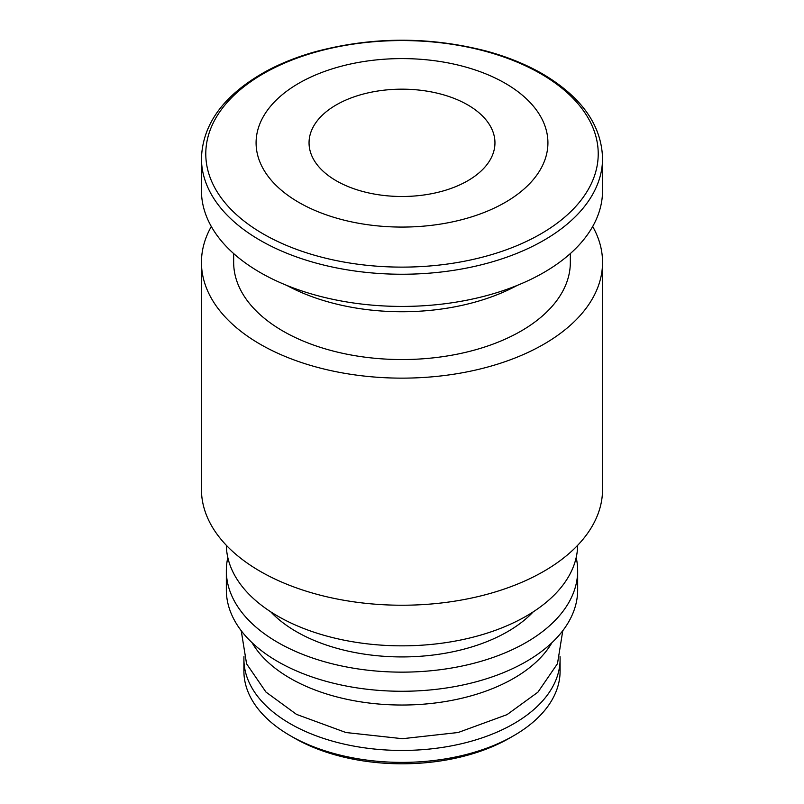 <?xml version="1.0" encoding="UTF-8"?>
<svg xmlns="http://www.w3.org/2000/svg" width="804" height="804" viewBox="0 0 804 804"><rect width="100%" height="100%" fill="white"/><g stroke="black" fill="none" stroke-linecap="round" stroke-linejoin="round"><path stroke-width="1.21" d="M505.173 83.264A145.916 84.239 180 0 1 439.768 224.205A145.916 84.239 180 0 1 261.059 121.032A145.916 84.239 180 0 1 505.173 83.264M467.727 104.892A92.952 53.667 180 0 1 494.952 142.841A92.952 53.667 180 0 1 402 196.498A92.952 53.667 180 0 1 309.048 142.841A92.952 53.667 180 0 1 366.433 93.254A92.952 53.667 180 0 1 467.727 104.892M560.026 656.566A158.097 91.274 180 0 1 560.097 659.169L560.097 671.129A158.097 91.274 180 0 1 513.786 735.66L509.656 738.052A152.237 87.897 180 0 1 294.344 738.052L290.214 735.66A158.097 91.274 180 0 1 243.903 671.129L243.903 659.169A158.097 91.274 180 0 1 243.974 656.566M513.786 735.66A158.097 91.274 180 0 1 290.214 735.66M560.097 659.169A158.097 91.274 180 0 1 402 750.444A158.097 91.274 180 0 1 243.903 659.169M551.946 642.677A158.097 91.274 180 0 1 402 705.028A158.097 91.274 180 0 1 252.054 642.677M576.177 557.574A175.664 101.415 180 0 1 577.664 570.729L577.664 589.855A175.664 101.415 180 0 1 402 691.269A175.664 101.415 180 0 1 226.336 589.855L226.336 570.729A175.664 101.415 180 0 1 227.823 557.574M577.664 570.729A175.664 101.415 180 0 1 402 672.144A175.664 101.415 180 0 1 226.336 570.729M533.223 611.854A149.313 86.209 180 0 1 402 656.928A149.313 86.209 180 0 1 270.777 611.854M577.654 545.323A175.664 101.415 180 0 1 402 645.843A175.664 101.415 180 0 1 226.346 545.323M592.689 226.497A200.548 115.786 180 0 1 602.548 262.355L602.548 489.455A200.548 115.786 180 0 1 402 605.231A200.548 115.786 180 0 1 201.452 489.455L201.452 262.355A200.548 115.786 180 0 1 211.311 226.497M602.548 262.355A200.548 115.786 180 0 1 402 378.141A200.548 115.786 180 0 1 201.452 262.355M570.337 253.572L570.337 262.355A168.337 97.194 180 0 1 402 359.549A168.337 97.194 180 0 1 233.662 262.355L233.662 253.572M517.193 285.42A168.337 97.194 180 0 1 286.807 285.42M602.548 190.648A200.548 115.786 180 0 1 402 306.424A200.548 115.786 180 0 1 201.452 190.648L201.452 158.458A200.548 115.786 180 0 0 402 274.244A200.548 115.786 180 0 0 602.548 158.458L602.548 190.648M540.74 73.737A196.206 113.274 180 0 1 452.783 263.26A196.206 113.274 180 0 1 212.477 124.519A196.206 113.274 180 0 1 540.74 73.737M602.548 158.458C601.603 125.213 581.624 97.033 542.589 73.908C526.087 64.4 507.354 56.803 486.39 51.084C429.286 36.411 372.332 36.602 315.53 51.667C297.832 56.622 281.722 62.963 267.199 70.692C224.497 94.138 202.588 123.394 201.452 158.458M241.22 630.698L246.577 663.802L265.963 692.063L296.505 714.384L345.941 732.524L402.452 738.705L458.169 732.504L506.992 714.655L537.906 692.184L557.484 663.672L562.78 630.698"/></g></svg>
